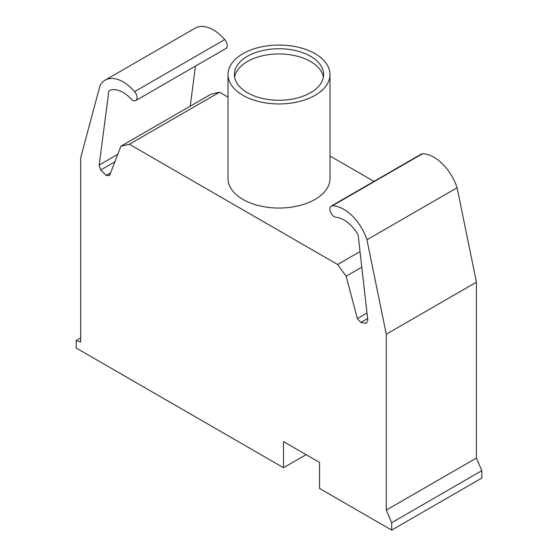 <?xml version="1.0" encoding="UTF-8"?>
<svg xmlns="http://www.w3.org/2000/svg" width="558" height="558" viewBox="0 0 558 558"><rect width="100%" height="100%" fill="white"/><g stroke="black" fill="none" stroke-linecap="round" stroke-linejoin="round"><path stroke-width="0.84" d="M306.105 454.665L283.506 467.716L76.167 348.004L76.167 340.547L80.673 342.033L80.673 157.781L100.001 85.66A36.144 20.869 60 0 1 105.127 80.143A36.144 20.869 60 0 1 134.604 91.624A6.319 3.648 60 0 1 135.768 100.559A6.319 3.648 60 0 1 131.576 99.512A28.939 16.705 -120 0 0 108.887 90.794L99.171 165.07L117.759 154.336M135.768 100.559L225.92 48.511A6.319 3.648 -120 0 0 224.748 39.576A36.144 20.869 -120 0 0 195.272 28.095L105.127 80.143M190.215 106.187L195.46 66.102M283.506 467.716L283.506 441.622L319.567 462.442L319.567 488.466L391.688 530.1L481.833 478.053L481.833 470.659L476.427 458.041L476.427 282.174L457.1 187.753A36.144 20.869 -120 0 0 422.497 153.757A6.319 3.648 -120 0 0 421.339 154.05L331.187 206.097A6.319 3.648 60 0 1 332.352 205.797A36.144 20.869 60 0 1 366.948 239.794L457.1 187.753M99.171 165.07L100.712 169.995L106.132 175.393L109.591 175.533L120.884 146.21L129.358 144.257L337.632 264.499L346.106 276.245L357.399 318.604L367.011 313.052M357.399 318.604L360.866 322.468L367.638 318.555M346.106 276.245L361.8 267.184M337.632 264.499L360.022 251.574M373.979 181.392L329.994 155.996M228.006 97.113L219.51 92.209L211.036 94.162L120.884 146.21M129.358 144.257L219.51 92.209M106.132 175.393L110.651 172.785M100.712 169.995L114.878 161.82M76.167 340.547L80.673 337.946M366.948 239.794L386.275 334.221L386.275 510.089L391.688 522.707L481.833 470.659M391.688 522.707L391.688 530.1M386.275 510.089L476.427 458.041M386.275 334.221L476.427 282.174M360.866 322.468L366.278 323.319L367.82 320.173L358.103 234.674A28.939 16.705 -120 0 0 335.414 217.195A6.319 3.648 60 0 1 330.455 211.859A6.319 3.648 60 0 1 331.187 206.097M242.939 95.327A50.994 29.441 180 0 1 228.006 74.507A50.994 29.441 180 0 1 259.484 47.304A50.994 29.441 180 0 1 315.061 53.687A50.994 29.441 180 0 1 329.994 74.507A50.994 29.441 180 0 1 298.516 101.709A50.994 29.441 180 0 1 242.939 95.327M329.994 74.507L329.994 178.602A50.994 29.441 180 0 1 298.516 205.804A50.994 29.441 180 0 1 242.939 199.422A50.994 29.441 180 0 1 228.006 178.602L228.006 74.507M323.396 77.109A44.619 25.759 0 0 0 310.555 61.499A44.619 25.759 0 0 0 264.032 55.444A44.619 25.759 0 0 0 234.604 77.109M247.445 92.726A44.619 25.759 180 0 1 234.381 74.507A44.619 25.759 180 0 1 247.445 56.288A44.619 25.759 180 0 1 310.555 56.288A44.619 25.759 180 0 1 323.619 74.507A44.619 25.759 180 0 1 296.075 98.306A44.619 25.759 180 0 1 247.445 92.726M134.604 91.624L224.748 39.576M332.352 205.797L422.497 153.757"/></g></svg>
